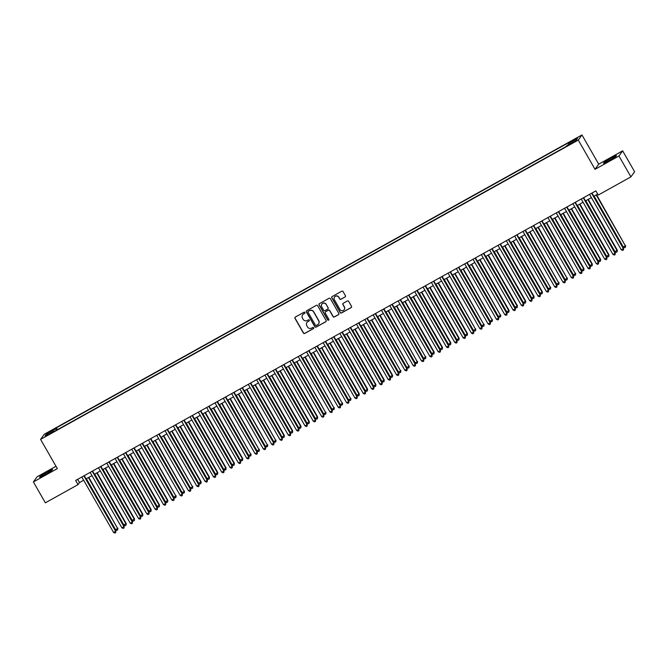 <?xml version="1.0" encoding="UTF-8"?>
<svg xmlns="http://www.w3.org/2000/svg" width="668" height="668" viewBox="0 0 668 668"><rect width="100%" height="100%" fill="white"/><g stroke="black" fill="none" stroke-linecap="round" stroke-linejoin="round"><path stroke-width="1" d="M304.909 312.49A0.66 0.651 -144.4 0 0 304.007 312.232L295.323 317.066A0.944 0.935 -144.4 0 0 294.98 318.335L303.431 333.098A0.944 0.935 -144.4 0 0 304.717 333.457L313.401 328.631A0.66 0.651 -144.4 0 0 313.643 327.738A0.66 0.651 -144.4 0 0 312.741 327.479L311.614 328.105A3.031 2.981 -144.4 0 1 307.497 326.936L306.796 325.708A3.031 2.981 -144.4 0 1 307.906 321.634L309.034 321.007A0.66 0.651 -144.4 0 0 309.276 320.114A0.66 0.651 -144.4 0 0 308.374 319.855L307.247 320.481A3.031 2.981 -144.4 0 1 303.13 319.312L302.429 318.085A3.031 2.981 -144.4 0 1 303.539 314.002L304.666 313.384A0.66 0.651 -144.4 0 0 304.909 312.49M610.752 158.358A7.532 0.559 -29.8 0 0 603.446 163.184A7.532 0.559 -29.8 0 0 609.199 160.52A7.532 0.559 -29.8 0 0 616.514 155.702A7.532 0.559 -29.8 0 0 610.752 158.358M46.843 472.268A7.532 0.559 -29.8 0 0 39.529 477.086A7.532 0.559 -29.8 0 0 45.29 474.43A7.532 0.559 -29.8 0 0 52.597 469.604A7.532 0.559 -29.8 0 0 46.843 472.268M575.065 138.986L572.067 140.973L575.065 138.986M345.08 296.993A0.944 0.935 -144.4 0 0 345.431 295.715L343.06 291.574A0.944 0.935 -144.4 0 0 341.774 291.206L332.13 296.575A0.944 0.935 -144.4 0 0 331.787 297.853L340.237 312.607A0.944 0.935 -144.4 0 0 341.523 312.975L351.159 307.606A0.944 0.935 -144.4 0 0 351.51 306.328L348.646 301.326A0.944 0.935 -144.4 0 0 347.36 300.967L343.235 303.264A0.944 0.935 -144.4 0 0 342.884 304.533L344.304 307.013A2.53 2.497 -144.4 0 1 344.179 309.71A2.53 2.497 -144.4 0 1 339.937 309.451L334.376 299.732A2.53 2.497 -144.4 0 1 334.501 297.043A2.53 2.497 -144.4 0 1 338.743 297.302L339.67 298.922A0.944 0.935 -144.4 0 0 340.956 299.289L345.181 296.851A0.944 0.935 -144.4 0 0 345.431 296.65M595.029 169.305L618.96 155.986L630.918 176.861L634.6 171.726L622.643 150.843L598.712 164.169L581.97 134.936L578.288 140.071L595.029 169.305L598.712 164.169M55.987 466.281L37.082 476.802L33.4 481.937L57.331 468.619L40.589 439.385L578.288 140.071M33.4 481.937L45.357 502.82L78.031 484.634L79.525 482.555L83.667 480.242M630.918 176.861L598.244 195.048L595.856 190.873L75.634 480.459L78.031 484.634M317.651 305.719A0.944 0.935 -144.4 0 0 316.365 305.351L306.721 310.72A0.944 0.935 -144.4 0 0 306.378 311.998L314.828 326.752A0.944 0.935 -144.4 0 0 316.114 327.12L325.75 321.751A0.944 0.935 -144.4 0 0 326.101 320.473L317.651 305.719M319.429 303.648L329.065 298.279A0.944 0.935 -144.4 0 1 330.351 298.646L338.81 313.401A0.944 0.935 -144.4 0 1 338.459 314.678L334.334 316.974A0.944 0.935 -144.4 0 1 333.048 316.607L329.616 310.628A0.944 0.935 -144.4 0 0 328.33 310.261L325.592 311.781A0.944 0.935 -144.4 0 0 325.249 313.058L328.815 319.287A0.66 0.651 -144.4 0 1 328.781 319.997A0.66 0.651 -144.4 0 1 327.671 319.922L319.079 304.925A0.944 0.935 -144.4 0 1 319.429 303.648M49.14 432.271L53.874 429.34L49.14 432.271M581.97 134.936L44.272 434.25L40.589 439.385M568.802 144.438L568.401 143.403L569.094 142.426L56.371 427.837L55.678 428.814L56.262 430.334M568.401 143.403L577.553 138.301L576.041 140.414L566.89 145.507L566.188 146.484L53.465 431.895L54.158 430.927L45.006 436.02L46.518 433.908L55.678 428.814M618.96 155.986L622.643 150.843M86.088 478.898L91.992 475.608M94.413 474.263L100.317 470.973M102.738 469.629L108.642 466.339M111.063 464.995L116.967 461.705M119.388 460.361L125.292 457.071M127.705 455.726L133.608 452.445M136.03 451.092L141.933 447.81M144.355 446.458L150.258 443.176M152.68 441.824L158.583 438.542M161.005 437.198L166.908 433.908M169.33 432.563L175.233 429.274M177.646 427.929L183.55 424.639M185.971 423.295L191.875 420.005M194.296 418.661L200.2 415.371M202.621 414.026L208.525 410.745M210.946 409.392L216.849 406.111M219.271 404.758L225.166 401.476M227.588 400.124L233.491 396.842M235.913 395.498L241.816 392.208M244.237 390.863L250.141 387.574M252.562 386.229L258.466 382.939M260.887 381.595L266.791 378.305M269.204 376.961L275.107 373.671M277.529 372.326L283.432 369.045M285.854 367.692L291.757 364.411M294.179 363.058L300.082 359.776M302.504 358.424L308.407 355.142M310.829 353.798L316.732 350.508M319.145 349.164L325.049 345.874M327.47 344.529L333.374 341.239M335.795 339.895L341.699 336.605M344.12 335.261L350.024 331.971M352.445 330.627L358.349 327.345M360.77 325.992L366.665 322.711M369.087 321.358L374.99 318.077M377.412 316.724L383.315 313.442M385.737 312.098L391.64 308.808M394.062 307.464L399.965 304.174M402.386 302.829L408.29 299.54M410.703 298.195L416.607 294.905M419.028 293.561L424.931 290.271M427.353 288.927L433.256 285.645M435.678 284.292L441.581 281.011M444.003 279.658L449.906 276.377M452.328 275.024L458.231 271.742M460.644 270.398L466.548 267.108M468.969 265.764L474.873 262.474M477.294 261.13L483.198 257.84M485.619 256.495L491.523 253.205M493.944 251.861L499.848 248.571M502.269 247.227L508.164 243.945M510.586 242.593L516.489 239.311M518.911 237.958L524.814 234.677M527.236 233.324L533.139 230.042M535.561 228.698L541.464 225.408M543.886 224.064L549.789 220.774M552.202 219.43L558.106 216.14M560.527 214.795L566.431 211.506M568.852 210.161L574.756 206.871M577.177 205.527L583.08 202.245M585.502 200.893L591.405 197.611M593.827 196.258L597.701 194.104M77.672 479.323L79.525 482.555M57.431 429.691L56.371 427.837M47.812 434.459L46.518 433.908M304.917 313.117A0.66 0.651 -144.4 0 1 304.767 313.242L303.639 313.868A3.031 2.981 -144.4 0 0 302.629 314.795M306.996 322.419A3.031 2.981 -144.4 0 1 308.006 321.492L309.134 320.865A0.66 0.651 -144.4 0 0 309.284 320.74M295.081 317.267A0.944 0.935 -144.4 0 0 295.081 318.202L303.531 332.956A0.944 0.935 -144.4 0 0 304.817 333.324L313.492 328.489A0.66 0.651 -144.4 0 0 313.651 328.372M306.478 310.921A0.944 0.935 -144.4 0 0 306.478 311.856L314.929 326.61A0.944 0.935 -144.4 0 0 316.214 326.978L325.85 321.609A0.944 0.935 -144.4 0 0 326.101 321.408M308.282 311.371A0.66 0.651 -144.4 0 0 308.04 312.257L315.455 325.216A0.66 0.651 -144.4 0 0 316.356 325.466L317.542 324.807A3.031 2.981 -144.4 0 0 318.653 320.732L313.584 311.873A3.031 2.981 -144.4 0 0 309.468 310.712L308.382 311.23A0.66 0.651 -144.4 0 0 308.123 311.488M318.553 323.88A3.031 2.981 -144.4 0 0 318.753 320.59L318.653 320.732M308.382 311.23L309.56 310.57A3.031 2.981 -144.4 0 1 313.684 311.739L318.753 320.59M325.349 311.981A0.944 0.935 -144.4 0 1 325.692 311.647L328.431 310.119A0.944 0.935 -144.4 0 1 329.716 310.486L333.148 316.473A0.944 0.935 -144.4 0 0 334.434 316.832L338.559 314.536A0.944 0.935 -144.4 0 0 338.801 314.336M319.179 303.848A0.944 0.935 -144.4 0 0 319.179 304.783L327.771 319.788A0.66 0.651 -144.4 0 0 328.831 319.922M326.059 304.416A2.53 2.497 -144.4 0 0 321.817 304.157A2.53 2.497 -144.4 0 0 321.692 306.846L323.654 310.269A0.944 0.935 -144.4 0 0 324.94 310.637L327.679 309.109A0.944 0.935 -144.4 0 0 328.021 307.839L326.159 304.274A2.53 2.497 -144.4 0 0 321.867 304.082M328.021 308.775A0.944 0.935 -144.4 0 0 328.122 307.697L328.021 307.839M326.159 304.274L328.122 307.697M334.551 296.976A2.53 2.497 -144.4 0 1 338.843 297.16L339.77 298.78A0.944 0.935 -144.4 0 0 341.056 299.147L345.181 296.851M344.229 309.643A2.53 2.497 -144.4 0 0 344.404 306.879L344.304 307.013M342.985 303.464A0.944 0.935 -144.4 0 0 342.985 304.399L344.404 306.879M331.887 296.776A0.944 0.935 -144.4 0 0 331.887 297.711L340.338 312.465A0.944 0.935 -144.4 0 0 341.624 312.833L351.259 307.464A0.944 0.935 -144.4 0 0 351.51 307.263M86.389 478.731L115.556 529.649L117.635 528.497L88.811 477.378M117.885 528.146L117.702 529.824L117.635 528.497L88.468 477.57M117.702 529.824L116.875 530.283L115.556 529.649M83.901 475.858L115.639 531.269L113.56 532.429L81.822 477.01M84.243 475.666L115.89 530.926L115.714 532.605L114.879 533.064L113.56 532.429M115.89 530.926L115.714 532.605M94.714 474.096L123.872 525.023L126.202 523.512L97.136 472.752M126.202 523.512L126.027 525.19L125.96 523.862L96.793 472.936M126.027 525.19L125.2 525.649L123.872 525.023M103.039 469.462L132.197 520.389L134.527 518.877L105.452 468.118M134.527 518.877L134.351 520.556L134.276 519.228L105.118 468.301M134.351 520.556L133.517 521.023L132.197 520.389M111.356 464.828L140.522 515.754L142.852 514.243L113.777 463.483M142.852 514.243L142.676 515.921L142.601 514.594L113.443 463.667M142.676 515.921L141.841 516.389L140.522 515.754M119.681 460.194L148.847 511.12L151.177 509.617L122.102 458.849M151.177 509.617L151.001 511.287L150.926 509.96L121.76 459.041M151.001 511.287L150.166 511.755L148.847 511.12M92.226 471.224L123.964 526.635L121.885 527.795L90.147 472.385M92.568 471.032L124.215 526.292L124.039 527.97L123.204 528.43L121.885 527.795M124.215 526.292L124.039 527.97M100.551 466.59L132.289 522.009L130.21 523.161L98.472 467.75M100.893 466.398L132.54 521.658L132.356 523.336L131.529 523.795L130.21 523.161M132.54 521.658L132.356 523.336M108.876 461.955L140.614 517.374L138.526 518.527L106.796 463.116M109.218 461.763L140.856 517.024L140.681 518.702L139.854 519.161L138.526 518.527M140.856 517.024L140.681 518.702M117.201 457.321L148.931 512.74L146.851 513.901L115.113 458.482M117.535 457.137L149.181 512.389L149.006 514.068L148.171 514.527L146.851 513.901M149.181 512.389L149.006 514.068M128.006 455.559L157.172 506.486L159.502 504.983L130.427 454.215M159.502 504.983L159.326 506.653L159.251 505.325L130.085 454.407M159.326 506.653L158.491 507.121L157.172 506.486M125.517 452.687L157.256 508.106L155.176 509.266L123.438 453.848M125.86 452.503L157.506 507.755L157.331 509.433L156.496 509.901L155.176 509.266M157.506 507.755L157.331 509.433M136.33 450.925L165.497 501.852L167.827 500.349L138.752 449.581M167.827 500.349L167.643 502.027L167.576 500.691L138.41 449.773M167.643 502.027L166.816 502.486L165.497 501.852M133.842 448.053L165.581 503.472L163.501 504.632L131.763 449.213M134.184 447.869L165.831 503.121L165.656 504.799L164.821 505.267L163.501 504.632M165.831 503.121L165.656 504.799M144.655 446.299L173.814 497.217L175.901 496.057L147.077 444.946M176.143 495.714L175.968 497.393L175.901 496.057L146.735 445.139M175.968 497.393L175.141 497.852L173.814 497.217M142.167 443.427L173.905 498.837L171.826 499.998L140.088 444.579M142.509 443.235L174.156 498.495L173.981 500.165L173.146 500.633L171.826 499.998M174.156 498.495L173.981 500.165M152.972 441.665L182.139 492.583L184.218 491.431L155.393 440.312M184.468 491.08L184.293 492.759L184.218 491.431L155.059 440.504M184.293 492.759L183.458 493.218L182.139 492.583M150.492 438.792L182.23 494.203L180.151 495.364L148.413 439.945M150.834 438.6L182.481 493.861L182.297 495.531L181.471 495.998L180.151 495.364M182.481 493.861L182.297 495.531M161.297 437.031L190.463 487.949L192.543 486.797L163.718 435.678M192.793 486.446L192.618 488.124L192.543 486.797L163.376 435.87M192.618 488.124L191.783 488.584L190.463 487.949M169.622 432.396L198.788 483.323L201.118 481.812L172.043 431.052M201.118 481.812L200.943 483.49L200.868 482.162L171.701 431.236M200.943 483.49L200.108 483.949L198.788 483.323M177.947 427.762L207.113 478.689L209.443 477.177L180.368 426.418M209.443 477.177L209.259 478.856L209.193 477.528L180.026 426.601M209.259 478.856L208.433 479.323L207.113 478.689M186.272 423.128L215.43 474.055L217.76 472.543L188.693 421.784M217.76 472.543L217.584 474.222L217.517 472.894L188.351 421.967M217.584 474.222L216.758 474.689L215.43 474.055M194.597 418.494L223.755 469.42L226.085 467.917L197.01 417.149M226.085 467.917L225.909 469.587L225.834 468.26L196.676 417.341M225.909 469.587L225.074 470.055L223.755 469.42M202.913 413.859L232.08 464.786L234.41 463.283L205.335 412.515M234.41 463.283L234.234 464.953L234.159 463.625L205.001 412.707M234.234 464.953L233.399 465.421L232.08 464.786M211.238 409.225L240.405 460.152L242.734 458.649L213.66 407.881M242.734 458.649L242.559 460.327L242.484 458.991L213.317 408.073M242.559 460.327L241.724 460.786L240.405 460.152M219.563 404.599L248.73 455.518L250.809 454.357L221.985 403.247M251.059 454.015L250.884 455.693L250.809 454.357L221.642 403.439M250.884 455.693L250.049 456.152L248.73 455.518M227.888 399.965L257.055 450.883L259.134 449.731L230.31 398.612M259.384 449.38L259.201 451.059L259.134 449.731L229.967 398.804M259.201 451.059L258.374 451.518L257.055 450.883M236.213 395.331L265.371 446.249L267.459 445.097L238.635 393.978M267.701 444.746L267.526 446.424L267.459 445.097L238.292 394.17M267.526 446.424L266.699 446.884L265.371 446.249M244.538 390.696L273.696 441.615L275.775 440.462L246.951 389.352M276.026 440.112L275.851 441.79L275.775 440.462L246.617 389.536M275.851 441.79L275.016 442.249L273.696 441.615M252.855 386.062L282.021 436.989L284.351 435.478L255.276 384.718M284.351 435.478L284.176 437.156L284.1 435.828L254.942 384.902M284.176 437.156L283.341 437.623L282.021 436.989M158.817 434.158L190.555 489.569L188.468 490.73L156.738 435.311M159.151 433.966L190.797 489.226L190.622 490.905L189.796 491.364L188.468 490.73M190.797 489.226L190.622 490.905M167.142 429.524L198.872 484.935L196.793 486.095L165.054 430.685M167.476 429.332L199.122 484.592L198.947 486.271L198.112 486.73L196.793 486.095M199.122 484.592L198.947 486.271M175.459 424.89L207.197 480.309L205.118 481.461L173.379 426.05M175.801 424.698L207.447 479.958L207.272 481.636L206.437 482.096L205.118 481.461M207.447 479.958L207.272 481.636M183.783 420.255L215.522 475.674L213.443 476.827L181.704 421.416M184.126 420.063L215.772 475.324L215.597 477.002L214.762 477.461L213.443 476.827M215.772 475.324L215.597 477.002M192.108 415.621L223.847 471.04L221.768 472.201L190.029 416.782M192.451 415.438L224.097 470.69L223.922 472.368L223.087 472.827L221.768 472.201M224.097 470.69L223.922 472.368M200.433 410.987L232.172 466.406L230.093 467.567L198.354 412.148M200.776 410.803L232.422 466.055L232.239 467.734L231.412 468.201L230.093 467.567M232.422 466.055L232.239 467.734M208.758 406.353L240.497 461.772L238.409 462.932L206.679 407.513M209.092 406.169L240.739 461.421L240.564 463.099L239.737 463.567L238.409 462.932M240.739 461.421L240.564 463.099M217.083 401.727L248.813 457.137L246.734 458.298L214.996 402.879M217.417 401.535L249.064 456.795L248.888 458.465L248.053 458.933L246.734 458.298M249.064 456.795L248.888 458.465M225.4 397.093L257.138 452.503L255.059 453.664L223.321 398.245M225.742 396.901L257.389 452.161L257.213 453.831L256.378 454.298L255.059 453.664M257.389 452.161L257.213 453.831M233.725 392.458L265.463 447.869L263.384 449.03L231.646 393.611M234.067 392.266L265.714 447.527L265.538 449.205L264.703 449.664L263.384 449.03M265.714 447.527L265.538 449.205M242.05 387.824L273.788 443.235L271.709 444.395L239.971 388.985M242.392 387.632L274.039 442.892L273.855 444.571L273.028 445.03L271.709 444.395M274.039 442.892L273.855 444.571M250.375 383.19L282.113 438.609L280.026 439.761L248.296 384.351M250.717 382.998L282.355 438.258L282.18 439.936L281.353 440.396L280.026 439.761M282.355 438.258L282.18 439.936M261.18 381.428L290.346 432.355L292.676 430.843L263.601 380.084M292.676 430.843L292.5 432.522L292.425 431.194L263.259 380.267M292.5 432.522L291.666 432.989L290.346 432.355M269.505 376.794L298.671 427.72L301.001 426.217L271.926 375.449M301.001 426.217L300.825 427.887L300.75 426.56L271.584 375.641M300.825 427.887L299.99 428.355L298.671 427.72M277.83 372.159L306.996 423.086L309.326 421.583L280.251 370.815M309.326 421.583L309.142 423.253L309.075 421.925L279.909 371.007M309.142 423.253L308.315 423.721L306.996 423.086M286.154 367.525L315.313 418.452L317.642 416.949L288.576 366.181M317.642 416.949L317.467 418.627L317.4 417.291L288.234 366.373M317.467 418.627L316.64 419.086L315.313 418.452M258.7 378.556L290.43 433.975L288.351 435.127L256.612 379.716M259.034 378.364L290.68 433.624L290.505 435.302L289.67 435.761L288.351 435.127M290.68 433.624L290.505 435.302M267.016 373.921L298.755 429.34L296.675 430.493L264.937 375.082M267.359 373.738L299.005 428.99L298.83 430.668L297.995 431.127L296.675 430.493M299.005 428.99L298.83 430.668M275.341 369.287L307.08 424.706L305 425.867L273.262 370.448M275.684 369.103L307.33 424.355L307.155 426.034L306.32 426.501L305 425.867M307.33 424.355L307.155 426.034M283.666 364.653L315.405 420.072L313.325 421.232L281.587 365.813M284.009 364.469L315.655 419.721L315.48 421.399L314.645 421.867L313.325 421.232M315.655 419.721L315.48 421.399M294.471 362.899L323.638 413.818L325.717 412.657L296.893 361.547M325.967 412.315L325.792 413.993L325.717 412.657L296.559 361.739M325.792 413.993L324.957 414.452L323.638 413.818M291.991 360.027L323.729 415.438L321.65 416.598L289.912 361.179M292.334 359.835L323.98 415.095L323.796 416.765L322.97 417.233L321.65 416.598M323.98 415.095L323.796 416.765M302.796 358.265L331.963 409.183L334.042 408.031L305.218 356.912M334.292 407.68L334.117 409.359L334.042 408.031L304.875 357.104M334.117 409.359L333.282 409.818L331.963 409.183M300.316 355.393L332.054 410.803L329.967 411.964L298.237 356.545M300.65 355.201L332.297 410.461L332.121 412.131L331.295 412.599L329.967 411.964M332.297 410.461L332.121 412.131M311.121 353.631L340.288 404.549L342.367 403.397L313.542 352.278M342.617 403.046L342.442 404.724L342.367 403.397L313.2 352.47M342.442 404.724L341.607 405.184L340.288 404.549M308.641 350.758L340.371 406.169L338.292 407.33L306.554 351.911M308.975 350.566L340.622 405.827L340.446 407.497L339.611 407.964L338.292 407.33M340.622 405.827L340.446 407.497M319.446 348.997L348.613 399.915L350.692 398.763L321.867 347.652M350.942 398.412L350.758 400.09L350.692 398.763L321.525 347.836M350.758 400.09L349.932 400.549L348.613 399.915M316.958 346.124L348.696 401.535L346.617 402.695L314.879 347.285M317.3 345.932L348.946 401.192L348.771 402.871L347.936 403.33L346.617 402.695M348.946 401.192L348.771 402.871M327.771 344.362L356.929 395.289L359.259 393.778L330.192 343.018M359.259 393.778L359.083 395.456L359.017 394.128L329.85 343.202M359.083 395.456L358.257 395.924L356.929 395.289M325.283 341.49L357.021 396.909L354.942 398.061L323.203 342.651M325.625 341.298L357.271 396.558L357.096 398.237L356.261 398.696L354.942 398.061M357.271 396.558L357.096 398.237M336.096 339.728L365.254 390.655L367.584 389.143L338.509 338.384M367.584 389.143L367.408 390.822L367.333 389.494L338.175 338.567M367.408 390.822L366.573 391.289L365.254 390.655M333.608 336.856L365.346 392.275L363.267 393.427L331.528 338.016M333.95 336.664L365.596 391.924L365.421 393.602L364.586 394.062L363.267 393.427M365.596 391.924L365.421 393.602M344.412 335.094L373.579 386.02L375.909 384.517L346.834 333.749M375.909 384.517L375.733 386.188L375.658 384.86L346.5 333.942M375.733 386.188L374.898 386.655L373.579 386.02M341.933 332.221L373.671 387.64L371.592 388.793L339.853 333.382M342.275 332.038L373.921 387.29L373.738 388.968L372.911 389.427L371.592 388.793M373.921 387.29L373.738 388.968M352.737 330.46L381.904 381.386L384.234 379.883L355.159 329.115M384.234 379.883L384.058 381.553L383.983 380.226L354.817 329.307M384.058 381.553L383.223 382.021L381.904 381.386M350.257 327.587L381.996 383.006L379.908 384.167L348.178 328.748M350.591 327.404L382.238 382.655L382.063 384.334L381.236 384.801L379.908 384.167M382.238 382.655L382.063 384.334M361.062 325.825L390.229 376.752L392.559 375.249L363.484 324.481M392.559 375.249L392.383 376.919L392.308 375.591L363.141 324.673M392.383 376.919L391.548 377.387L390.229 376.752M358.582 322.953L390.312 378.372L388.233 379.533L356.495 324.114M358.916 322.769L390.563 378.021L390.388 379.7L389.553 380.167L388.233 379.533M390.563 378.021L390.388 379.7M369.387 321.199L398.554 372.118L400.633 370.957L371.809 319.847M400.884 370.615L400.7 372.293L400.633 370.957L371.466 320.039M400.7 372.293L399.873 372.752L398.554 372.118M366.899 318.319L398.637 373.738L396.558 374.898L364.82 319.479M367.241 318.135L398.888 373.395L398.712 375.065L397.877 375.533L396.558 374.898M398.888 373.395L398.712 375.065M377.712 316.565L406.87 367.483L408.958 366.331L380.134 315.212M409.2 365.981L409.025 367.659L408.958 366.331L379.791 315.405M409.025 367.659L408.198 368.118L406.87 367.483M375.224 313.693L406.962 369.103L404.883 370.264L373.145 314.845M375.566 313.501L407.213 368.761L407.037 370.431L406.202 370.899L404.883 370.264M407.213 368.761L407.037 370.431M386.037 311.931L415.195 362.849L417.275 361.697L388.45 310.578M417.525 361.346L417.35 363.025L417.275 361.697L388.116 310.77M417.35 363.025L416.515 363.484L415.195 362.849M383.549 309.059L415.287 364.469L413.208 365.63L381.47 310.211M383.891 308.866L415.538 364.127L415.354 365.797L414.527 366.264L413.208 365.63M415.538 364.127L415.354 365.797M394.354 307.297L423.52 358.215L425.599 357.063L396.775 305.952M425.85 356.712L425.675 358.39L425.599 357.063L396.441 306.136M425.675 358.39L424.84 358.85L423.52 358.215M391.874 304.424L423.612 359.835L421.525 360.996L389.795 305.585M392.216 304.232L423.854 359.493L423.679 361.171L422.852 361.63L421.525 360.996M423.854 359.493L423.679 361.171M402.679 302.662L431.845 353.589L434.175 352.078L405.1 301.318M434.175 352.078L434 353.756L433.924 352.428L404.758 301.502M434 353.756L433.165 354.224L431.845 353.589M400.199 299.79L431.929 355.209L429.85 356.361L398.111 300.951M400.533 299.598L432.179 354.858L432.004 356.537L431.169 356.996L429.85 356.361M432.179 354.858L432.004 356.537M411.004 298.028L440.17 348.955L442.5 347.444L413.425 296.684M442.5 347.444L442.325 349.122L442.249 347.794L413.083 296.868M442.325 349.122L441.49 349.589L440.17 348.955M408.515 295.156L440.254 350.575L438.175 351.727L406.436 296.316M408.858 294.964L440.504 350.224L440.329 351.902L439.494 352.362L438.175 351.727M440.504 350.224L440.329 351.902M419.329 293.394L448.495 344.321L450.825 342.818L421.75 292.05M450.825 342.818L450.641 344.488L450.574 343.16L421.408 292.233M450.641 344.488L449.815 344.955L448.495 344.321M416.84 290.522L448.579 345.94L446.5 347.093L414.761 291.682M417.183 290.338L448.829 345.59L448.654 347.268L447.819 347.727L446.5 347.093M448.829 345.59L448.654 347.268M427.654 288.76L456.812 339.686L459.141 338.183L430.075 287.415M459.141 338.183L458.966 339.853L458.899 338.526L429.733 287.607M458.966 339.853L458.139 340.321L456.812 339.686M425.165 285.887L456.904 341.306L454.825 342.467L423.086 287.048M425.508 285.704L457.154 340.956L456.979 342.634L456.144 343.101L454.825 342.467M457.154 340.956L456.979 342.634M435.97 284.125L465.137 335.052L467.466 333.549L438.392 282.781M467.466 333.549L467.291 335.219L467.216 333.891L438.058 282.973M467.291 335.219L466.456 335.687L465.137 335.052M433.49 281.253L465.229 336.672L463.149 337.833L431.411 282.414M433.833 281.069L465.479 336.321L465.295 338L464.469 338.467L463.149 337.833M465.479 336.321L465.295 338M444.295 279.5L473.462 330.418L475.541 329.257L446.717 278.147M475.791 328.915L475.616 330.593L475.541 329.257L446.374 278.339M475.616 330.593L474.781 331.052L473.462 330.418M441.815 276.619L473.554 332.038L471.466 333.198L439.736 277.779M442.149 276.435L473.796 331.695L473.62 333.365L472.794 333.833L471.466 333.198M473.796 331.695L473.62 333.365M452.62 274.865L481.787 325.784L483.866 324.631L455.042 273.513M484.116 324.281L483.941 325.959L483.866 324.631L454.699 273.705M483.941 325.959L483.106 326.418L481.787 325.784M450.14 271.993L481.87 327.404L479.791 328.564L448.053 273.145M450.474 271.801L482.121 327.061L481.945 328.731L481.11 329.199L479.791 328.564M482.121 327.061L481.945 328.731M460.945 270.231L490.112 321.149L492.191 319.997L463.367 268.878M492.441 319.646L492.258 321.325L492.191 319.997L463.024 269.07M492.258 321.325L491.431 321.784L490.112 321.149M458.457 267.359L490.195 322.769L488.116 323.93L456.378 268.511M458.799 267.167L490.446 322.427L490.27 324.097L489.435 324.564L488.116 323.93M490.446 322.427L490.27 324.097M469.27 265.597L498.428 316.515L500.516 315.363L471.691 264.252M500.758 315.012L500.582 316.69L500.516 315.363L471.349 264.436M500.582 316.69L499.756 317.15L498.428 316.515M466.782 262.724L498.52 318.135L496.441 319.296L464.703 263.885M467.124 262.532L498.771 317.793L498.595 319.471L497.76 319.93L496.441 319.296M498.771 317.793L498.595 319.471M477.595 260.963L506.753 311.889L509.083 310.378L480.008 259.618M509.083 310.378L508.907 312.056L508.832 310.729L479.674 259.802M508.907 312.056L508.072 312.524L506.753 311.889M475.107 258.09L506.845 313.509L504.766 314.661L473.027 259.251M475.449 257.898L507.095 313.158L506.92 314.837L506.085 315.296L504.766 314.661M507.095 313.158L506.92 314.837M485.912 256.328L515.078 307.255L517.408 305.744L488.333 254.984M517.408 305.744L517.232 307.422L517.157 306.094L487.999 255.168M517.232 307.422L516.397 307.89L515.078 307.255M483.432 253.456L515.17 308.875L513.091 310.027L481.352 254.617M483.774 253.264L515.42 308.524L515.237 310.202L514.41 310.662L513.091 310.027M515.42 308.524L515.237 310.202M494.236 251.694L523.403 302.621L525.733 301.118L496.658 250.35M525.733 301.118L525.557 302.788L525.482 301.46L496.316 250.533M525.557 302.788L524.722 303.255L523.403 302.621M491.757 248.822L523.495 304.241L521.407 305.393L489.677 249.982M492.091 248.638L523.737 303.89L523.562 305.568L522.735 306.027L521.407 305.393M523.737 303.89L523.562 305.568M502.561 247.06L531.728 297.986L534.058 296.483L504.983 245.715M534.058 296.483L533.882 298.153L533.807 296.826L504.641 245.907M533.882 298.153L533.047 298.621L531.728 297.986M500.081 244.187L531.811 299.606L529.732 300.767L497.994 245.348M500.415 244.004L532.062 299.256L531.887 300.934L531.052 301.402L529.732 300.767M532.062 299.256L531.887 300.934M510.886 242.426L540.053 293.352L542.383 291.849L513.308 241.081M542.383 291.849L542.199 293.519L542.132 292.192L512.966 241.273M542.199 293.519L541.372 293.987L540.053 293.352M508.398 239.553L540.136 294.972L538.057 296.133L506.319 240.714M508.74 239.369L540.387 294.621L540.212 296.3L539.377 296.767L538.057 296.133M540.387 294.621L540.212 296.3M519.211 237.8L548.37 288.718L550.457 287.557L521.633 236.447M550.699 287.215L550.524 288.893L550.457 287.557L521.29 236.639M550.524 288.893L549.697 289.353L548.37 288.718M516.723 234.919L548.461 290.338L546.382 291.498L514.644 236.08M517.065 234.735L548.712 289.995L548.537 291.666L547.702 292.133L546.382 291.498M548.712 289.995L548.537 291.666M527.536 233.165L556.695 284.084L558.774 282.931L529.949 231.813M559.024 282.581L558.849 284.259L558.774 282.931L529.615 232.005M558.849 284.259L558.014 284.718L556.695 284.084M525.048 230.293L556.786 285.704L554.707 286.864L522.969 231.445M525.39 230.101L557.037 285.361L556.853 287.031L556.026 287.499L554.707 286.864M557.037 285.361L556.853 287.031M535.853 228.531L565.019 279.449L567.099 278.297L538.274 227.178M567.349 277.946L567.174 279.625L567.099 278.297L537.94 227.37M567.174 279.625L566.339 280.084L565.019 279.449M533.373 225.659L565.111 281.069L563.024 282.23L531.294 226.811M533.715 225.467L565.353 280.727L565.178 282.397L564.351 282.865L563.024 282.23M565.353 280.727L565.178 282.397M544.178 223.897L573.344 274.815L575.424 273.663L546.599 222.553M575.674 273.312L575.499 274.991L575.424 273.663L546.257 222.736M575.499 274.991L574.664 275.45L573.344 274.815M541.698 221.024L573.428 276.435L571.349 277.596L539.61 222.185M542.032 220.832L573.678 276.093L573.503 277.771L572.668 278.23L571.349 277.596M573.678 276.093L573.503 277.771M552.503 219.263L581.669 270.189L583.999 268.678L554.924 217.918M583.999 268.678L583.824 270.356L583.749 269.029L554.582 218.102M583.824 270.356L582.989 270.824L581.669 270.189M550.014 216.39L581.753 271.809L579.674 272.961L547.935 217.551M550.357 216.198L582.003 271.459L581.828 273.137L580.993 273.596L579.674 272.961M582.003 271.459L581.828 273.137M560.828 214.628L589.994 265.555L592.324 264.044L563.249 213.284M592.324 264.044L592.14 265.722L592.073 264.394L562.907 213.468M592.14 265.722L591.314 266.19L589.994 265.555M558.339 211.756L590.078 267.175L587.999 268.327L556.26 212.917M558.682 211.564L590.328 266.824L590.153 268.503L589.318 268.962L587.999 268.327M590.328 266.824L590.153 268.503M569.153 209.994L598.311 260.921L600.641 259.409L571.574 208.65M600.641 259.409L600.465 261.088L600.398 259.76L571.232 208.833M600.465 261.088L599.639 261.555L598.311 260.921M566.664 207.122L598.403 262.541L596.324 263.693L564.585 208.282M567.007 206.938L598.653 262.19L598.478 263.868L597.643 264.328L596.324 263.693M598.653 262.19L598.478 263.868M577.469 205.36L606.636 256.287L608.965 254.784L579.891 204.016M608.965 254.784L608.79 256.454L608.715 255.126L579.557 204.208M608.79 256.454L607.955 256.921L606.636 256.287M574.989 202.487L606.728 257.906L604.649 259.067L572.91 203.648M575.332 202.304L606.978 257.556L606.794 259.234L605.968 259.702L604.649 259.067M606.978 257.556L606.794 259.234M585.794 200.726L614.961 251.652L617.29 250.149L588.216 199.381M617.29 250.149L617.115 251.819L617.04 250.492L587.873 199.573M617.115 251.819L616.28 252.287L614.961 251.652M583.314 197.853L615.053 253.272L612.965 254.433L581.235 199.014M583.648 197.67L615.295 252.921L615.119 254.6L614.293 255.067L612.965 254.433M615.295 252.921L615.119 254.6M594.119 196.1L623.286 247.018L625.365 245.857L596.541 194.747M625.615 245.515L625.44 247.193L625.365 245.857L596.198 194.939M625.44 247.193L624.605 247.653L623.286 247.018M591.639 193.219L623.369 248.638L621.29 249.799L589.552 194.38M591.973 193.035L623.62 248.287L623.444 249.966L622.609 250.433L621.29 249.799M623.62 248.287L623.444 249.966"/></g></svg>
